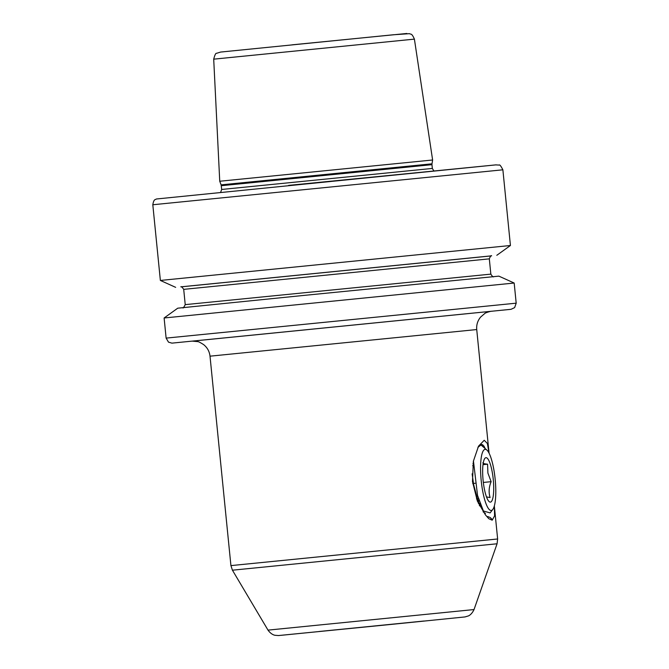 <?xml version="1.0" encoding="UTF-8"?>
<svg xmlns="http://www.w3.org/2000/svg" width="669" height="669" viewBox="0 0 669 669"><rect width="100%" height="100%" fill="white"/><g stroke="black" fill="none" stroke-linecap="round" stroke-linejoin="round"><path stroke-width="1" d="M494.341 505.948L494.592 515.849L492.2 520.189L488.805 518.709L485.451 514.921L477.398 501.165L472.473 481.504L473.368 461.259L478.536 446.139L484.222 440.277L487.366 443.438L489.072 453.189M477.9 447.344L481.739 444.417L483.963 446.072L485.142 448.556M491.113 311.302L491.155 311.294C491.882 310.976 485.309 312.615 484.665 313.594L480.593 317.098C477.624 320.727 476.336 324.883 476.729 329.558L210.016 356.176L227.217 528.518L230.922 565.606L497.636 538.98L494.366 506.207M514.177 283.037L498.882 276.138L301.627 295.639L177.737 308.192L164.114 317.984L514.177 283.037L516.192 303.174L166.121 338.113L168.496 342.143L171.916 343.138L510.89 309.321M181.174 286.85L491.305 255.901M175.663 287.352L160.368 280.445L510.43 245.506L502.879 169.809L152.808 204.756C153.903 198.459 155.476 199.947 156.329 199.002L496.172 164.85M414.404 39.128L213.704 59.165C214.816 54.917 215.786 52.96 216.605 53.303L220.594 52.065L393.079 34.796L409.553 33.667C410.858 34.738 411.51 32.538 414.404 39.128L432.617 159.991L219.741 181.24L221.113 184.861L221.69 189.461L220.678 192.212M479.807 503.138L479.364 505.463M492.133 519.529L490.427 517.664C488.111 516.593 487.024 516.292 487.149 516.761M483.093 511.827L485.451 513.432M482.817 444.826L483.838 447.427M492.2 520.189L490.427 517.664M482.985 462.588C482.6 463.316 484.13 463.851 487.576 464.194L487.902 473.075L491.13 481.672C488.88 487.132 488.537 492.426 490.101 497.535L486.505 496.933M491.916 470.424A22.336 5.101 -95.7 0 1 493.346 495.261A22.336 5.101 -95.7 0 1 488.153 500.412A22.336 5.101 -95.7 0 1 484.448 489.382A22.336 5.101 -95.7 0 1 484.088 459.795A22.336 5.101 -95.7 0 1 491.916 470.424M493.321 466.87A30.715 7.016 84.3 0 0 486.84 450.028A30.715 7.016 84.3 0 0 480.86 460.866A30.715 7.016 84.3 0 0 483.043 492.936A30.715 7.016 84.3 0 0 492.794 509.444A30.715 7.016 84.3 0 0 493.321 466.87M492.794 509.444L490.118 512.906L483.403 510.982L477.549 495.453L473.435 460.916M478.427 503.514L478.761 499.894M477.248 500.805L477.398 498.806M479.573 505.873L480.091 503.949M472.122 473.844L473.627 484.548L478.184 501.524L482.265 509.017M472.958 463.592L473.451 463.542M476.504 498.898L478.41 498.706M472.707 483.511L475.149 483.269M483.327 482.449L491.13 481.672M472.665 465.691L473.493 465.607M483.001 464.654L487.576 464.194M474.028 609.559C471.26 615.522 467.522 616.191 468.267 615.957L465.022 616.927L392.895 624.244L281.181 635.307L392.895 624.244L278.555 635.55L275.068 635.291C275.335 635.307 271.606 635.149 268.01 630.123L474.028 609.559L497.067 543.78L232.427 570.197L230.922 565.606M383.722 625.114L320.267 631.402L383.722 625.114M192.388 341.123L491.054 311.311M180.864 286.842L491.606 255.826M491.64 255.826C491.13 255.215 490.352 256.227 489.315 258.853L183.707 289.359C182.093 287.06 181.14 286.223 180.831 286.842L180.831 286.842M183.707 289.359L185.229 304.638L490.845 274.131L489.315 258.853M433.872 170.93L432.333 168.437L221.69 189.461M221.113 184.861L431.99 163.813L431.965 164.683L221.314 185.714M292.019 44.84L406.852 33.475M319.18 631.486L424.138 621.008M493.722 276.648C493.329 277.334 492.367 276.498 490.845 274.131M164.114 317.984L166.121 338.113M268.01 630.123L232.427 570.197M213.704 59.165L219.741 181.24M152.808 204.756L160.368 280.445M476.729 329.558L489.047 452.963M431.99 163.813L432.617 159.991M431.965 164.683L432.333 168.437M496.808 255.299L510.43 245.506M185.229 304.638C183.707 307.589 182.93 308.601 182.905 307.665M288.573 185.388L495.704 164.892L499.107 165.076C499.676 164.39 500.93 165.971 502.879 169.809M511.066 309.304L514.637 307.615L516.192 303.174M210.016 356.176C209.464 351.459 207.348 347.612 203.652 344.635C200.215 342.436 198.141 341.424 197.43 341.591L192.279 341.131M497.067 543.78L497.636 538.98M486.84 450.028L480.601 444.626M483.403 510.982L481.095 507.436"/></g></svg>
